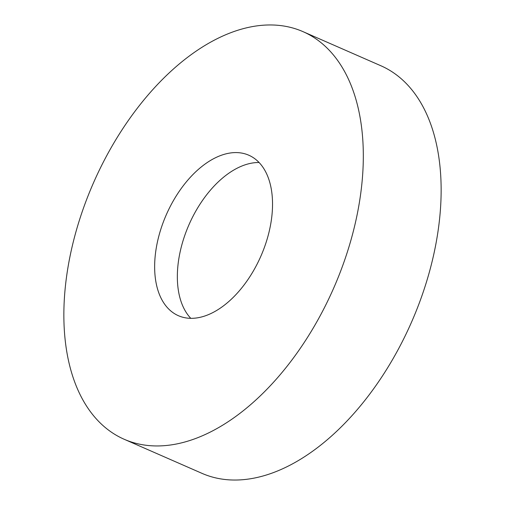 <?xml version="1.0" encoding="UTF-8"?>
<svg xmlns="http://www.w3.org/2000/svg" width="505" height="505" viewBox="0 0 505 505"><rect width="100%" height="100%" fill="white"/><g stroke="black" fill="none" stroke-linecap="round" stroke-linejoin="round"><path stroke-width="0.76" d="M123.776 439.091A222.56 131.13 113.7 0 1 93.671 182.406A222.56 131.13 113.7 0 1 302.886 31.594A222.56 131.13 113.7 0 1 303.404 31.821A222.56 131.13 113.7 0 1 333.508 288.507A222.56 131.13 113.7 0 1 124.293 439.318A222.56 131.13 113.7 0 1 123.776 439.091M302.886 31.594L380.707 65.682A222.56 131.13 113.7 0 1 381.224 65.909A222.56 131.13 113.7 0 1 411.329 322.594A222.56 131.13 113.7 0 1 202.114 473.406L124.293 439.318M248.952 155.287A87.624 51.624 113.7 0 1 260.801 256.344A87.624 51.624 113.7 0 1 178.435 315.72A87.624 51.624 113.7 0 1 178.233 315.625A87.624 51.624 113.7 0 1 166.379 214.568A87.624 51.624 113.7 0 1 248.744 155.193A87.624 51.624 113.7 0 1 248.952 155.287M190.808 318.346A87.624 51.624 113.7 0 1 188.996 224.687A87.624 51.624 113.7 0 1 259.065 162.515"/></g></svg>
